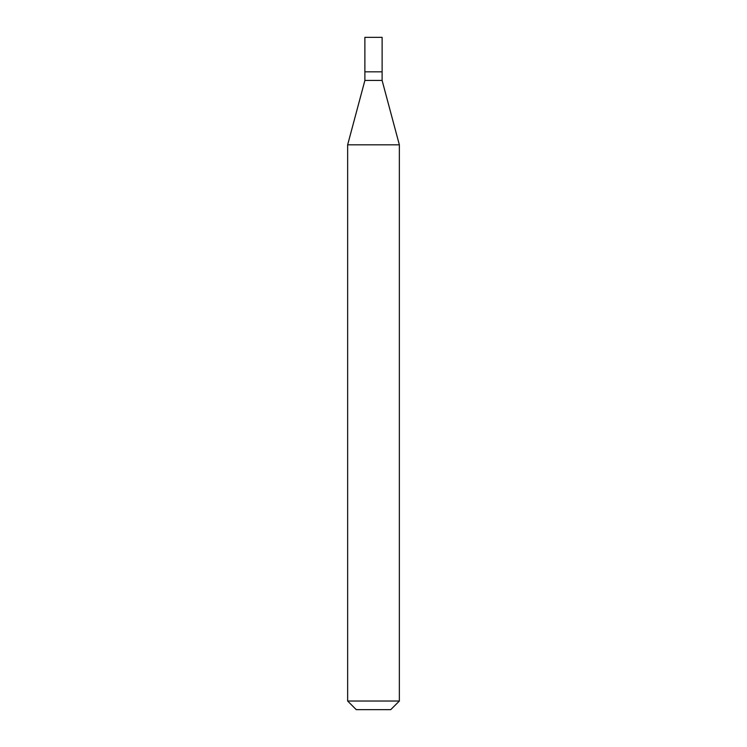<?xml version="1.0" encoding="UTF-8"?>
<svg xmlns="http://www.w3.org/2000/svg" width="747" height="747" viewBox="0 0 747 747"><rect width="100%" height="100%" fill="white"/><g stroke="black" fill="none" stroke-linecap="round" stroke-linejoin="round"><path stroke-width="1.12" d="M364.881 71.824L382.119 71.824L382.119 37.35L364.881 37.35L364.881 71.824L364.881 37.35L382.119 37.35L382.119 71.824L364.881 71.824M356.263 709.65L390.737 709.65L399.356 701.031L399.356 144.815L382.109 80.443L382.109 71.824L382.109 80.443L364.891 80.443L347.644 144.815L347.644 701.031L356.263 709.65L347.644 701.031L347.644 144.815L364.891 80.443L364.891 71.824L364.891 80.443L382.109 80.443L399.356 144.815L347.644 144.815L399.356 144.815L399.356 701.031L347.644 701.031L399.356 701.031L390.737 709.65L356.263 709.65"/></g></svg>
